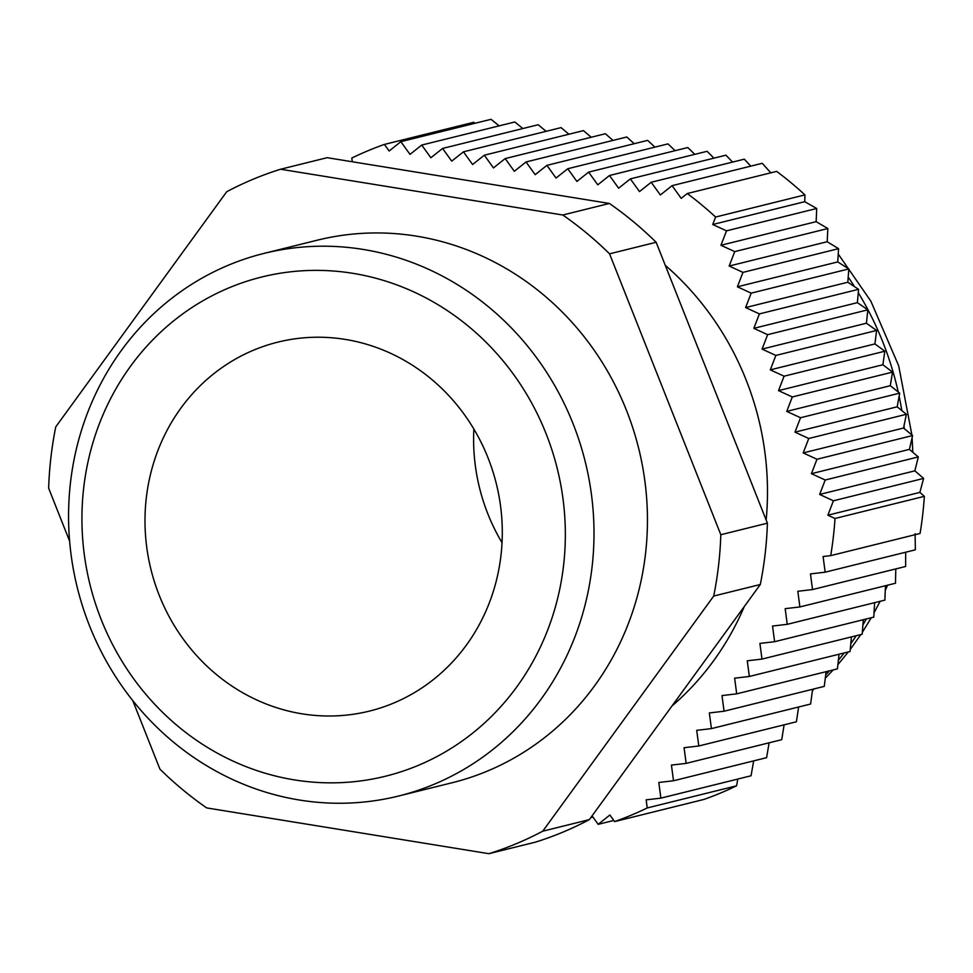 <?xml version="1.0" encoding="UTF-8"?>
<svg xmlns="http://www.w3.org/2000/svg" width="973" height="973" viewBox="0 0 973 973"><rect width="100%" height="100%" fill="white"/><g stroke="black" fill="none" stroke-linecap="round" stroke-linejoin="round"><path stroke-width="1.46" d="M345.306 339.419A190.076 177.925 76.1 0 1 501.873 519.448A190.076 177.925 76.1 0 1 369.387 711.105A190.076 177.925 76.1 0 1 150.949 569.436A190.076 177.925 76.1 0 1 277.901 342.119A190.076 177.925 76.1 0 1 345.306 339.419M473.863 429.057A190.076 177.925 -103.9 0 0 502.032 542.691M804.951 194.892L804.732 201.691L816.7 208.49L726.515 230.844L712.723 224.508L715.605 217.04L804.951 194.892A357.796 334.919 -103.9 0 0 776.636 171.382L687.279 193.53L681.222 198.358L672.075 185.661L660.363 194.977L651.205 182.267L639.504 191.596L630.346 178.886L618.633 188.215L609.487 175.505L597.775 184.821L588.616 172.124L576.916 181.44L567.758 168.743L556.045 178.059L546.899 165.361L535.186 174.678L526.028 161.968L514.328 171.297L505.169 158.587L493.457 167.915L484.311 155.206L472.598 164.522L463.44 151.824L451.74 161.141L442.581 148.443L430.881 157.76L421.723 145.062L410.01 154.379L400.852 141.669L389.151 150.997L384.408 144.418L473.766 122.27L475.031 123.279M400.852 141.669L491.037 119.314L499.149 125.858M421.723 145.062L514.826 121.978L522.866 128.533M442.581 148.443L538.178 124.739L546.133 131.319M463.44 151.824L561.068 127.621L568.925 134.225M484.311 155.206L583.472 130.613L591.219 137.254M505.169 158.587L605.376 133.739L612.99 140.416M526.028 161.968L626.77 136.998L634.238 143.7M546.899 165.361L647.629 140.38L654.951 147.118M567.758 168.743L667.965 143.895L675.116 150.669M588.616 172.124L687.789 147.531L694.771 154.354M609.487 175.505L707.103 151.302L713.914 158.161M630.346 178.886L725.943 155.181L732.572 162.102M651.205 182.267L744.309 159.183L750.779 166.14M672.075 185.661L762.26 163.294L770.811 172.829M816.7 208.49L816.165 221.662L827.841 228.533L827.184 241.73L838.556 248.674L837.741 261.919L848.809 268.937L847.824 282.231L858.575 289.322L857.383 302.652L867.843 309.828L866.42 323.218L876.6 330.455L874.922 343.919L884.822 351.217L882.876 364.753L892.521 372.112L890.283 385.709L899.697 393.141L897.167 406.811L906.374 414.291L903.54 428.035L912.577 435.551L909.427 449.38L918.305 456.933L914.863 470.835L923.62 478.424L919.874 492.399L924.35 496.339L835.004 518.487L827.865 515.204L833.423 500.791L819.643 494.442L825.201 480.017L811.421 473.681L816.979 459.256L803.199 452.919L808.758 438.495L794.965 432.146L800.524 417.733L786.743 411.384L792.302 396.96L778.522 390.623L784.08 376.198L770.3 369.862L775.858 355.437L762.078 349.088L767.636 334.676L753.844 328.327L759.402 313.902L745.622 307.565L751.18 293.141L737.4 286.804L742.958 272.379L729.178 266.03L734.737 251.618L720.944 245.269L816.165 221.662M915.094 533.703L915.35 549.818L825.165 572.185L823.085 556.52L830.699 555.632L920.057 533.472A357.796 334.919 -103.9 0 0 924.35 496.339M905.681 552.214L905.632 566.481L812.528 589.565L810.448 573.9L825.165 572.185M895.792 568.913L895.488 583.241L799.891 606.945L797.811 591.28L812.528 589.565M885.454 585.722L884.883 600.122L787.254 624.325L785.175 608.66L799.891 606.945M874.63 602.652L873.79 617.113L774.617 641.706L772.538 626.04L787.254 624.325M863.294 619.716L862.187 634.238L761.981 659.086L759.901 643.421L774.617 641.706M851.436 636.901L850.074 651.484L749.344 676.466L747.264 660.801L761.981 659.086M839.042 654.221L837.437 668.865L736.695 693.846L734.627 678.181L749.344 676.466M826.089 671.686L824.277 686.379L724.058 711.227L721.99 695.573L736.695 693.846M812.613 689.273L810.594 704.026L711.421 728.607L709.341 712.954L724.058 711.227M798.614 706.994L796.413 721.784L698.784 745.987L696.704 730.334L711.421 728.607M784.104 724.836L781.745 739.675L686.147 763.379L684.068 747.714L698.784 745.987M769.108 742.8L766.615 757.675L673.511 780.76L671.431 765.094L686.147 763.379M753.661 760.886L751.059 775.773L660.874 798.14L658.794 782.474L673.511 780.76M737.789 779.057L736.585 785.807L647.227 807.955L646.157 799.855L660.874 798.14M613.805 820.458L598.176 824.338L609.876 815.009L614.62 821.589L703.966 799.429A357.796 334.919 -103.9 0 0 736.585 785.807M665.264 265.313A285.113 266.882 76.1 0 1 766.152 520.032M744.345 606.447A285.113 266.882 76.1 0 1 671.966 705.997M264.011 253.406L317.466 240.149A279.531 261.652 76.1 0 1 416.59 236.171A279.531 261.652 76.1 0 1 646.838 500.937A279.531 261.652 76.1 0 1 452.007 782.779L398.553 796.036A279.531 261.652 -103.9 0 0 593.384 514.194A279.531 261.652 -103.9 0 0 363.136 249.429A279.531 261.652 -103.9 0 0 264.011 253.406A279.531 261.652 -103.9 0 0 77.317 587.692A279.531 261.652 -103.9 0 0 398.553 796.036M294.333 779.884A257.164 240.72 76.1 0 1 83.714 487.704A257.164 240.72 76.1 0 1 352.944 273.34A257.164 240.72 76.1 0 1 563.562 565.52A257.164 240.72 76.1 0 1 294.333 779.884M827.841 228.533L734.737 251.618M712.723 224.508L804.732 201.691M720.944 245.269L726.515 230.844M729.178 266.03L827.184 241.73M838.556 248.674L742.958 272.379M737.4 286.804L837.741 261.919M848.809 268.937L751.18 293.141M745.622 307.565L847.824 282.231M858.575 289.322L759.402 313.902M753.844 328.327L857.383 302.652M867.843 309.828L767.636 334.676M762.078 349.088L866.42 323.218M876.6 330.455L775.858 355.437M770.3 369.862L874.922 343.919M884.822 351.217L784.08 376.198M778.522 390.623L882.876 364.753M892.521 372.112L792.302 396.96M786.743 411.384L890.283 385.709M899.697 393.141L800.524 417.733M794.965 432.146L897.167 406.811M906.374 414.291L808.758 438.495M803.199 452.919L903.54 428.035M912.577 435.551L816.979 459.256M811.421 473.681L909.427 449.38M918.305 456.933L825.201 480.017M819.643 494.442L914.863 470.835M923.62 478.424L833.423 500.791M827.865 515.204L919.874 492.399M592.934 817.077L590.818 817.6M592.071 815.873L598.176 824.338M384.408 144.418A357.796 334.919 -103.9 0 0 351.8 158.052L352.287 161.761M715.605 217.04A357.796 334.919 -103.9 0 0 687.279 193.53M614.62 821.589A357.796 334.919 -103.9 0 0 647.227 807.955M830.699 555.632A357.796 334.919 -103.9 0 0 835.004 518.487M69.618 541.134L48.65 488.203A357.796 334.919 76.1 0 1 55.741 426.879L226.709 191.742A357.796 334.919 76.1 0 1 280.577 169.241L327.159 157.687L609.378 203.454A357.796 334.919 76.1 0 1 656.143 242.277L767.405 523.17A357.796 334.919 76.1 0 1 760.302 584.505L589.346 819.631A357.796 334.919 76.1 0 1 535.478 842.131L488.896 853.686L206.677 807.918A357.796 334.919 76.1 0 1 159.913 769.096L132.766 700.584M767.405 523.17L720.823 534.724A357.796 334.919 76.1 0 1 713.72 596.048L542.752 831.185A357.796 334.919 76.1 0 1 488.896 853.686M760.302 584.505L713.72 596.048M589.346 819.631L542.752 831.185M280.577 169.241L562.795 215.009A357.796 334.919 76.1 0 1 609.56 253.831L720.823 534.724M609.378 203.454L562.795 215.009M656.143 242.277L609.56 253.831M848.201 277.123A310.837 290.963 76.1 0 1 854.489 286.597M858.283 292.703A310.837 290.963 76.1 0 1 898.213 391.961M899.137 396.242A310.837 290.963 76.1 0 1 901.825 410.582M903.978 425.943A310.837 290.963 76.1 0 1 904.294 428.655M866.347 618.962A310.837 290.963 76.1 0 1 862.917 624.921M856.216 635.722A310.837 290.963 76.1 0 1 850.816 643.725M844.09 652.968A310.837 290.963 76.1 0 1 838.385 660.266M829.397 670.859A310.837 290.963 76.1 0 1 825.7 674.934M838.227 254.05L870.847 301.144L898.687 365.799L911.908 434.992M912.102 437.668L912.82 452.263M887.571 585.199L885.284 590.416M880.127 601.29L874.046 612.868M871.297 617.733L862.346 632.28M860.837 634.578L850.28 649.392M848.334 651.922L837.911 664.62M833.192 669.923L825.286 678.266M814.316 688.848L812.443 690.55"/></g></svg>
